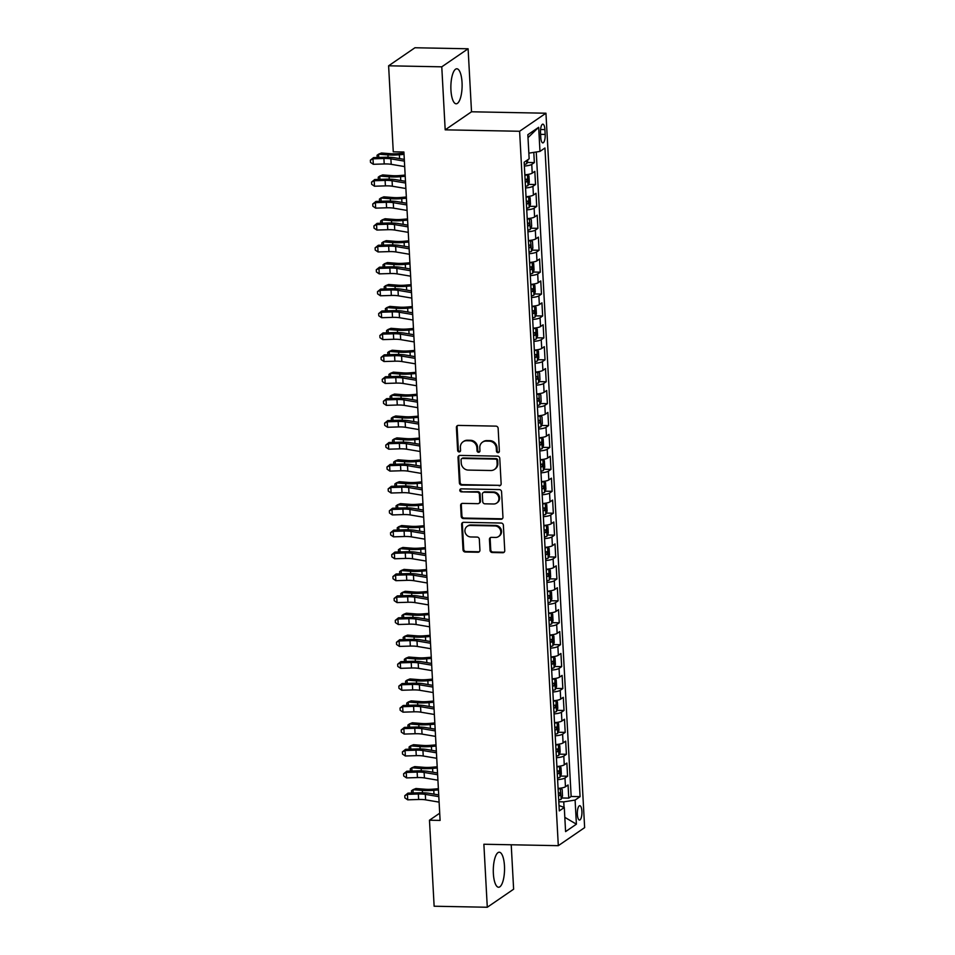 <?xml version="1.0" encoding="UTF-8"?>
<svg xmlns="http://www.w3.org/2000/svg" width="955" height="955" viewBox="0 0 955 955"><rect width="100%" height="100%" fill="white"/><g stroke="black" fill="none" stroke-linecap="round" stroke-linejoin="round"><path stroke-width="1.43" d="M497.997 452.658A1.54 1.421 -124.4 0 0 499.37 451.178L498.14 428.329A2.208 2.029 -124.4 0 0 495.932 426.133L458.364 425.405A2.208 2.029 -124.4 0 0 456.395 427.518L457.624 450.378A1.54 1.421 -124.4 0 0 459.964 451.679A1.54 1.421 -124.4 0 0 460.549 450.438L460.394 447.477A7.055 6.506 -124.4 0 1 466.697 440.721L469.824 440.78A7.055 6.506 -124.4 0 1 476.879 447.788L477.034 450.748A1.54 1.421 -124.4 0 0 479.374 452.049A1.54 1.421 -124.4 0 0 479.959 450.808L479.804 447.847A7.055 6.506 -124.4 0 1 486.107 441.091L489.235 441.15A7.055 6.506 -124.4 0 1 496.29 448.17L496.457 451.13A1.54 1.421 -124.4 0 0 497.997 452.658M482.49 442.165L483.206 441.676A7.055 6.506 -124.4 0 1 486.823 440.601L489.951 440.661A7.055 6.506 -124.4 0 1 497.006 447.68L497.161 450.641A1.54 1.421 -124.4 0 0 499.095 452.121M457.612 425.536A2.208 2.029 -124.4 0 0 457.099 427.028L458.34 449.889A1.54 1.421 -124.4 0 0 460.274 451.369M463.08 441.783L463.796 441.294A7.055 6.506 -124.4 0 1 467.413 440.231L470.54 440.291A7.055 6.506 -124.4 0 1 477.596 447.31L477.751 450.259A1.54 1.421 -124.4 0 0 479.685 451.751M504.467 865.934A17.512 5.623 91.1 0 0 499.25 852.218A17.512 5.623 91.1 0 0 493.365 873.538A17.512 5.623 91.1 0 0 498.582 887.243A17.512 5.623 91.1 0 0 504.467 865.934M462.041 82.488A17.512 5.623 91.1 0 0 456.824 68.784A17.512 5.623 91.1 0 0 450.939 90.092A17.512 5.623 91.1 0 0 456.144 103.797A17.512 5.623 91.1 0 0 462.041 82.488M581.905 811.32A7.186 2.304 91.1 0 0 579.769 805.698A7.186 2.304 91.1 0 0 577.357 814.436A7.186 2.304 91.1 0 0 579.494 820.059A7.186 2.304 91.1 0 0 581.905 811.32M490.046 550.331A2.208 2.029 -124.4 0 0 492.243 552.515L502.784 552.73A2.208 2.029 -124.4 0 0 504.753 550.617L503.381 525.226A2.208 2.029 -124.4 0 0 501.184 523.042L463.605 522.313A2.208 2.029 -124.4 0 0 461.635 524.426L463.02 549.805A2.208 2.029 -124.4 0 0 465.216 552.002L477.954 552.241A2.208 2.029 -124.4 0 0 479.923 550.14L479.326 539.277A2.208 2.029 -124.4 0 0 477.13 537.08L470.815 536.961A5.897 5.444 -124.4 0 1 467.174 526.336A5.897 5.444 -124.4 0 1 470.194 525.453L494.929 525.93A5.897 5.444 -124.4 0 1 498.57 536.543A5.897 5.444 -124.4 0 1 495.55 537.438L491.431 537.355A2.208 2.029 -124.4 0 0 489.449 539.468L490.046 550.331L490.751 549.841A2.208 2.029 -124.4 0 0 492.959 552.038L503.5 552.241A2.208 2.029 -124.4 0 0 504.24 552.109M483.875 844.244L487.289 907.25L434.131 906.223L429.475 820.214L440.1 820.417L403.905 152.024L393.269 151.821L388.613 65.799L441.771 66.826L445.185 129.832L519.615 131.265L558.305 845.676L483.875 844.244M499.167 485.82A2.208 2.029 -124.4 0 0 501.136 483.719L499.763 458.328A2.208 2.029 -124.4 0 0 497.555 456.144L459.988 455.416A2.208 2.029 -124.4 0 0 458.018 457.529L459.391 482.908A2.208 2.029 -124.4 0 0 461.599 485.104L499.871 485.343A2.208 2.029 -124.4 0 0 500.623 485.212M501.578 491.777L502.951 517.168A2.208 2.029 -124.4 0 1 500.981 519.269L463.402 518.553A2.208 2.029 -124.4 0 1 461.205 516.357L460.62 505.493A2.208 2.029 -124.4 0 1 462.59 503.381L477.822 503.679A2.208 2.029 -124.4 0 0 479.792 501.566L479.398 494.368A2.208 2.029 -124.4 0 0 477.202 492.171L461.337 491.861A1.54 1.421 -124.4 0 1 460.382 489.091A1.54 1.421 -124.4 0 1 461.17 488.853L499.37 489.593A2.208 2.029 -124.4 0 1 501.578 491.777M561.707 797.986L568.762 798.117L568.058 784.974L565.456 786.753L564.978 777.991A8.977 1.898 176.9 0 1 557.601 779.65M560.513 776.069L567.58 776.212L566.864 763.057L564.274 764.836L563.796 756.074A8.977 1.898 176.9 0 1 556.419 757.733M559.332 754.152L566.399 754.295L565.682 741.14L563.08 742.93L562.602 734.156A8.977 1.898 176.9 0 1 555.237 735.827M558.138 732.246L565.205 732.378L564.489 719.234L561.898 721.013L561.421 712.239A8.977 1.898 176.9 0 1 554.043 713.91M556.956 710.329L564.023 710.46L563.307 697.317L560.704 699.096L560.239 690.334A8.977 1.898 176.9 0 1 552.861 691.993M555.762 688.412L562.829 688.543L562.125 675.4L559.523 677.179L559.045 668.416A8.977 1.898 176.9 0 1 551.668 670.076M554.58 666.495L561.647 666.638L560.931 653.483L558.341 655.261L557.863 646.499A8.977 1.898 176.9 0 1 550.486 648.17M553.399 644.589L560.454 644.721L559.749 631.565L557.147 633.356L556.67 624.582A8.977 1.898 176.9 0 1 549.292 626.253M552.205 622.672L559.272 622.803L558.556 609.66L555.965 611.439L555.488 602.677A8.977 1.898 176.9 0 1 548.11 604.336M551.023 600.755L558.09 600.886L557.374 587.743L554.771 589.522L554.306 580.759A8.977 1.898 176.9 0 1 546.929 582.419M549.829 578.837L556.896 578.981L556.18 565.826L553.59 567.604L553.112 558.842A8.977 1.898 176.9 0 1 545.735 560.513M548.648 556.92L555.715 557.063L554.998 543.908L552.396 545.699L551.93 536.925A8.977 1.898 176.9 0 1 544.553 538.596M547.454 535.015L554.521 535.146L553.816 522.003L551.214 523.782L550.737 515.008A8.977 1.898 176.9 0 1 543.359 516.679M546.272 513.098L553.339 513.229L552.623 500.086L550.032 501.864L549.555 493.102A8.977 1.898 176.9 0 1 542.177 494.762M545.09 491.18L552.145 491.324L551.441 478.169L548.839 479.947L548.361 471.185A8.977 1.898 176.9 0 1 540.996 472.844M543.896 469.263L550.963 469.406L550.247 456.251L547.657 458.03L547.179 449.268A8.977 1.898 176.9 0 1 539.802 450.939M542.715 447.358L549.782 447.489L549.065 434.346L546.463 436.125L545.997 427.351A8.977 1.898 176.9 0 1 538.62 429.022M541.521 425.441L548.588 425.572L547.884 412.429L545.281 414.207L544.804 405.445A8.977 1.898 176.9 0 1 537.426 407.105M540.339 403.523L547.406 403.655L546.69 390.511L544.087 392.29L543.622 383.528A8.977 1.898 176.9 0 1 536.244 385.187M539.157 381.606L546.212 381.749L545.508 368.594L542.906 370.373L542.428 361.611A8.977 1.898 176.9 0 1 535.051 363.282M537.963 359.689L545.03 359.832L544.314 346.677L541.724 348.468L541.246 339.694A8.977 1.898 176.9 0 1 533.869 341.365M536.782 337.784L543.849 337.915L543.132 324.772L540.53 326.55L540.053 317.788A8.977 1.898 176.9 0 1 532.687 319.448M535.588 315.866L542.655 315.998L541.939 302.854L539.348 304.633L538.871 295.871A8.977 1.898 176.9 0 1 531.493 297.53M534.406 293.949L541.473 294.092L540.757 280.937L538.154 282.716L537.689 273.954A8.977 1.898 176.9 0 1 530.312 275.613M533.212 272.032L540.279 272.175L539.575 259.02L536.973 260.81L536.495 252.036A8.977 1.898 176.9 0 1 529.118 253.708M532.031 250.126L539.098 250.258L538.381 237.115L535.791 238.893L535.313 230.119A8.977 1.898 176.9 0 1 527.936 231.79M530.849 228.209L537.904 228.341L537.199 215.197L534.597 216.976L534.12 208.214A8.977 1.898 176.9 0 1 526.742 209.873M529.655 206.292L536.722 206.423L536.006 193.28L533.415 195.059L532.938 186.297A8.977 1.898 176.9 0 1 525.56 187.956M528.473 184.375L535.54 184.518L534.824 171.363L532.221 173.142A8.977 1.898 176.9 0 1 524.844 174.813M540.506 132.626L540.769 137.448A6.96 2.232 91.1 0 0 542.834 142.892A6.96 2.232 91.1 0 0 545.174 134.428L544.911 129.605A6.96 2.232 91.1 0 0 542.846 124.162A6.96 2.232 91.1 0 0 540.506 132.626M519.615 131.265L545.95 113.215L584.639 827.627L558.305 845.676M568.762 798.117L571.15 796.482L580.079 796.661L544.947 147.989L539.969 151.403L528.843 153.158M580.079 796.661L575.101 800.075L576.402 824.177L565.587 831.602L564.286 807.488L559.296 810.902L524.164 162.231L529.154 158.816L527.84 134.715L538.668 127.302L539.969 151.403M527.279 162.469L534.346 162.601L531.756 164.379A8.977 1.898 176.9 0 1 524.379 166.051M535.54 184.518L532.938 186.297M536.722 206.423L534.12 208.214M537.904 228.341L535.313 230.119M539.098 250.258L536.495 252.036M540.279 272.175L537.689 273.954M541.473 294.092L538.871 295.871M542.655 315.998L540.053 317.788M543.849 337.915L541.246 339.694M545.03 359.832L542.428 361.611M546.212 381.749L543.622 383.528M547.406 403.655L544.804 405.445M548.588 425.572L545.997 427.351M549.782 447.489L547.179 449.268M550.963 469.406L548.361 471.185M552.145 491.324L549.555 493.102M553.339 513.229L550.737 515.008M554.521 535.146L551.93 536.925M555.715 557.063L553.112 558.842M556.896 578.981L554.306 580.759M558.09 600.886L555.488 602.677M559.272 622.803L556.67 624.582M560.454 644.721L557.863 646.499M561.647 666.638L559.045 668.416M562.829 688.543L560.239 690.334M564.023 710.46L561.421 712.239M565.205 732.378L562.602 734.156M566.399 754.295L563.796 756.074M567.58 776.212L564.978 777.991M571.15 796.482L536.244 151.988M534.346 162.601L533.797 152.382M564.047 807.405L563.748 801.866L558.806 801.77M445.185 129.832L471.519 111.783L468.105 48.777L441.771 66.826M468.105 48.777L414.948 47.75L388.613 65.799M487.289 907.25L513.623 889.201L511.223 844.769M471.519 111.783L545.95 113.215M439.718 813.194L429.475 820.214M526.038 196.73A8.977 1.898 -3.1 0 0 533.415 195.059M527.22 218.635A8.977 1.898 -3.1 0 0 534.597 216.976M528.413 240.553A8.977 1.898 -3.1 0 0 535.791 238.893M529.595 262.47A8.977 1.898 -3.1 0 0 536.973 260.81M530.789 284.387A8.977 1.898 -3.1 0 0 538.154 282.716M531.971 306.304A8.977 1.898 -3.1 0 0 539.348 304.633M533.153 328.21A8.977 1.898 -3.1 0 0 540.53 326.55M534.346 350.127A8.977 1.898 -3.1 0 0 541.724 348.468M535.528 372.044A8.977 1.898 -3.1 0 0 542.906 370.373M536.722 393.961A8.977 1.898 -3.1 0 0 544.087 392.29M537.904 415.867A8.977 1.898 -3.1 0 0 545.281 414.207M539.086 437.784A8.977 1.898 -3.1 0 0 546.463 436.125M540.279 459.701A8.977 1.898 -3.1 0 0 547.657 458.03M541.461 481.618A8.977 1.898 -3.1 0 0 548.839 479.947M542.655 503.536A8.977 1.898 -3.1 0 0 550.032 501.864M543.837 525.441A8.977 1.898 -3.1 0 0 551.214 523.782M545.03 547.358A8.977 1.898 -3.1 0 0 552.396 545.699M546.212 569.276A8.977 1.898 -3.1 0 0 553.59 567.604M547.394 591.193A8.977 1.898 -3.1 0 0 554.771 589.522M548.588 613.098A8.977 1.898 -3.1 0 0 555.965 611.439M549.77 635.015A8.977 1.898 -3.1 0 0 557.147 633.356M550.963 656.933A8.977 1.898 -3.1 0 0 558.341 655.261M552.145 678.85A8.977 1.898 -3.1 0 0 559.523 677.179M553.339 700.755A8.977 1.898 -3.1 0 0 560.704 699.096M554.521 722.672A8.977 1.898 -3.1 0 0 561.898 721.013M555.703 744.59A8.977 1.898 -3.1 0 0 563.08 742.93M556.896 766.507A8.977 1.898 -3.1 0 0 564.274 764.836M564.286 807.488L559.009 805.519M558.078 788.424A8.977 1.898 -3.1 0 0 565.456 786.753M563.748 801.866L575.101 800.075M528.008 137.639L538.668 127.302M576.402 824.177L564.811 817.337M459.248 455.547A2.208 2.029 -124.4 0 0 458.734 457.039L460.107 482.418A2.208 2.029 -124.4 0 0 462.304 484.615L499.871 485.343M496.97 460.644A1.54 1.421 -124.4 0 0 495.418 459.104L462.447 458.472A1.54 1.421 -124.4 0 0 461.062 459.952L461.241 463.068A7.055 6.506 -124.4 0 0 468.284 470.087L490.834 470.517A7.055 6.506 -124.4 0 0 497.137 463.76L496.97 460.644L497.674 460.155A1.54 1.421 -124.4 0 0 496.134 458.627L495.418 459.104M461.659 458.71L462.363 458.221A1.54 1.421 -124.4 0 1 463.163 457.982L496.134 458.627M494.439 469.454L495.156 468.965A7.055 6.506 -124.4 0 0 497.842 463.271L497.137 463.76M497.674 460.155L497.842 463.271M461.838 503.512A2.208 2.029 -124.4 0 0 461.325 505.004L461.91 515.867A2.208 2.029 -124.4 0 0 464.118 518.064L501.685 518.792A2.208 2.029 -124.4 0 0 502.437 518.661M478.956 503.345L479.661 502.855A2.208 2.029 -124.4 0 0 480.508 501.077L480.114 493.878A2.208 2.029 -124.4 0 0 477.906 491.682L461.337 491.861M460.776 488.9A1.54 1.421 -124.4 0 0 462.053 491.383M493.628 503.989A5.897 5.444 -124.4 0 0 498.582 496.684A5.897 5.444 -124.4 0 0 493.007 492.482L484.292 492.303A2.208 2.029 -124.4 0 0 482.323 494.415L482.717 501.626A2.208 2.029 -124.4 0 0 484.913 503.822L493.628 503.989M496.66 503.094L497.364 502.605A5.897 5.444 -124.4 0 0 493.723 491.992L493.007 492.482M483.17 492.637L483.875 492.159A2.208 2.029 -124.4 0 1 485.009 491.825L493.723 491.992M490.679 537.486A2.208 2.029 -124.4 0 0 490.166 538.978L490.751 549.841M498.57 536.543L499.286 536.053A5.897 5.444 -124.4 0 0 495.633 525.441L494.929 525.93M467.174 526.336L467.878 525.859A5.897 5.444 -124.4 0 1 470.899 524.964L495.633 525.441M462.865 522.445A2.208 2.029 -124.4 0 0 462.351 523.937L463.724 549.316A2.208 2.029 -124.4 0 0 465.933 551.513L478.658 551.763A2.208 2.029 -124.4 0 0 479.41 551.632M528.055 159.569L526.802 163.639A5.945 1.253 176.9 0 1 524.283 164.427M403.965 153.182L398.474 153.648A11.233 2.376 176.9 0 1 390.858 153.731L381.499 153.003L378.574 154.173L387.933 154.889A16.844 3.557 -3.1 0 0 399.357 154.782L404.037 154.376M377.201 157.491L377.046 155.271L378.574 154.173L378.753 157.444M404.693 166.6L391.192 164.32A11.233 2.376 -3.1 0 0 384.208 163.962L373.31 164.296L373.011 158.816L370.361 160.189L373.56 157.611L384.471 157.277A16.844 3.557 176.9 0 1 394.94 157.814L404.311 159.39M404.395 161.132L390.893 158.84A11.233 2.376 -3.1 0 0 383.91 158.482L373.011 158.816L373.56 157.611M373.31 164.296L370.48 162.374L370.361 160.189M525.477 186.344A5.945 1.253 176.9 0 0 527.984 185.556L529.285 182.393L528.939 175.816L527.387 174.598A5.945 1.253 176.9 0 1 524.88 175.386M525.25 182.178A5.945 1.253 -3.1 0 0 526.957 181.748L526.814 179.122A5.945 1.253 176.9 0 1 525.107 179.552M405.159 175.087L399.656 175.565A11.233 2.376 176.9 0 1 392.039 175.636L382.68 174.92L379.768 176.078L389.127 176.806A16.844 3.557 -3.1 0 0 400.551 176.687L405.218 176.293M378.383 179.409L378.24 177.188L379.768 176.078L379.947 179.361M526.659 208.25A5.945 1.253 176.9 0 0 529.165 207.474L530.479 204.298L530.12 197.733L528.581 196.515A5.945 1.253 176.9 0 1 526.062 197.303M526.432 204.095A5.945 1.253 -3.1 0 0 528.151 203.666L528.008 201.039A5.945 1.253 176.9 0 1 526.289 201.457M406.341 197.005L400.837 197.482A11.233 2.376 176.9 0 1 393.233 197.554L383.862 196.826L380.95 197.995L390.308 198.724A16.844 3.557 -3.1 0 0 401.733 198.604L406.412 198.21M379.577 201.326L379.421 199.094L380.95 197.995L381.129 201.278M527.852 230.167A5.945 1.253 176.9 0 0 530.359 229.391L531.66 226.216L531.302 219.65L529.798 218.456A5.945 1.253 176.9 0 1 527.256 219.208M530.395 229.307L529.321 218.42M527.626 226.001A5.945 1.253 -3.1 0 0 529.333 225.583L529.189 222.957A5.945 1.253 176.9 0 1 527.482 223.375M407.534 218.922L402.031 219.399A11.233 2.376 176.9 0 1 394.415 219.471L385.056 218.743L382.143 219.913L391.502 220.641A16.844 3.557 -3.1 0 0 402.915 220.521L407.594 220.116M380.759 223.243L380.615 221.011L382.143 219.913L382.31 223.195M529.034 252.084A5.945 1.253 176.9 0 0 531.541 251.296L532.854 248.133L532.496 241.555L530.992 240.374A5.945 1.253 176.9 0 1 528.437 241.126M531.577 251.225L530.503 240.338M528.807 247.918A5.945 1.253 -3.1 0 0 530.526 247.5L530.383 244.862A5.945 1.253 176.9 0 1 528.664 245.292M408.716 240.839L403.213 241.305A11.233 2.376 176.9 0 1 395.597 241.388L386.238 240.66L383.325 241.83L392.684 242.546A16.844 3.557 -3.1 0 0 404.108 242.439L408.776 242.033M381.94 245.149L381.797 242.928L383.325 241.83L383.504 245.101M405.887 188.517L392.374 186.237A11.233 2.376 -3.1 0 0 385.402 185.879L374.491 186.213L374.193 180.734L371.555 182.107L374.754 179.516L385.653 179.182A16.844 3.557 176.9 0 1 396.122 179.719L405.493 181.307M405.589 183.038L392.075 180.758A11.233 2.376 -3.1 0 0 385.104 180.4L374.193 180.734L374.754 179.516M374.491 186.213L371.662 184.291L371.555 182.107M407.069 210.434L393.567 208.154A11.233 2.376 -3.1 0 0 386.584 207.796L375.673 208.13L375.387 202.651L372.737 204.012L375.936 201.433L386.847 201.099A16.844 3.557 176.9 0 1 397.316 201.636L406.675 203.224M406.77 204.955L393.269 202.675A11.233 2.376 -3.1 0 0 386.286 202.317L375.387 202.651L375.936 201.433M375.673 208.13L372.856 206.208L372.737 204.012M408.263 232.351L394.749 230.06A11.233 2.376 -3.1 0 0 387.778 229.701L376.867 230.036L376.568 224.568L373.918 225.929L377.118 223.351L388.028 223.016A16.844 3.557 176.9 0 1 398.498 223.554L407.869 225.141M407.964 226.872L394.451 224.58A11.233 2.376 -3.1 0 0 387.479 224.222L376.568 224.568L377.118 223.351M376.867 230.036L374.038 228.126L373.918 225.929M409.444 254.269L395.943 251.977A11.233 2.376 -3.1 0 0 388.96 251.619L378.049 251.953L377.75 246.474L375.112 247.846L378.311 245.268L389.222 244.934A16.844 3.557 176.9 0 1 399.679 245.471L409.05 247.047M409.146 248.789L395.645 246.497A11.233 2.376 -3.1 0 0 388.661 246.139L377.75 246.474L378.311 245.268M378.049 251.953L375.231 250.043L375.112 247.846M530.216 274.001A5.945 1.253 176.9 0 0 532.735 273.214L534.036 270.05L533.678 263.473L532.138 262.255A5.945 1.253 176.9 0 1 529.631 263.043M530.001 269.835A5.945 1.253 -3.1 0 0 531.708 269.417L531.565 266.779A5.945 1.253 176.9 0 1 529.858 267.209M409.898 262.756L404.407 263.222A11.233 2.376 176.9 0 1 396.791 263.305L387.432 262.577L384.507 263.735L393.878 264.463A16.844 3.557 -3.1 0 0 405.29 264.356L409.97 263.95M383.134 267.066L382.991 264.845L384.507 263.735L384.686 267.018M410.626 276.174L397.125 273.894A11.233 2.376 -3.1 0 0 390.141 273.536L379.242 273.87L378.944 268.391L376.294 269.764L379.493 267.185L390.404 266.839A16.844 3.557 176.9 0 1 400.873 267.388L410.244 268.964M410.34 270.695L396.826 268.415A11.233 2.376 -3.1 0 0 389.855 268.057L378.944 268.391L379.493 267.185M379.242 273.87L376.413 271.948L376.294 269.764M531.41 295.919A5.945 1.253 176.9 0 0 533.917 295.131L535.218 291.967L534.872 285.39L533.32 284.172A5.945 1.253 176.9 0 1 530.813 284.96M531.183 291.753A5.945 1.253 -3.1 0 0 532.902 291.323L532.759 288.697A5.945 1.253 176.9 0 1 531.04 289.114M411.092 284.662L405.589 285.139A11.233 2.376 176.9 0 1 397.972 285.211L388.613 284.495L385.701 285.652L395.06 286.381A16.844 3.557 -3.1 0 0 406.484 286.261L411.151 285.867M384.316 288.983L384.173 286.751L385.701 285.652L385.88 288.935M411.82 298.091L398.307 295.811A11.233 2.376 -3.1 0 0 391.335 295.453L380.424 295.787L380.126 290.308L377.488 291.681L380.687 289.09L391.586 288.756A16.844 3.557 176.9 0 1 402.055 289.293L411.426 290.881M411.521 292.612L398.02 290.332A11.233 2.376 -3.1 0 0 391.037 289.974L380.126 290.308L380.687 289.09M380.424 295.787L377.607 293.865L377.488 291.681M532.592 317.824A5.945 1.253 176.9 0 0 535.098 317.048L536.412 313.873L536.053 307.307L534.514 306.089A5.945 1.253 176.9 0 1 532.007 306.865M532.365 313.67A5.945 1.253 -3.1 0 0 534.084 313.24L533.941 310.614A5.945 1.253 176.9 0 1 532.221 311.032M412.274 306.579L406.77 307.056A11.233 2.376 176.9 0 1 399.166 307.128L389.807 306.4L386.882 307.57L396.241 308.298A16.844 3.557 -3.1 0 0 407.666 308.179L412.345 307.785M385.51 310.9L385.354 308.668L386.882 307.57L387.062 310.853M413.002 320.009L399.5 317.729A11.233 2.376 -3.1 0 0 392.517 317.37L381.618 317.705L381.32 312.225L378.669 313.586L381.869 311.008L392.78 310.673A16.844 3.557 176.9 0 1 403.249 311.211L412.62 312.798M412.703 314.529L399.202 312.249A11.233 2.376 -3.1 0 0 392.219 311.891L381.32 312.225L381.869 311.008M381.618 317.705L378.789 315.783L378.669 313.586M533.785 339.741A5.945 1.253 176.9 0 0 536.292 338.953L537.593 335.79L537.235 329.212L535.695 328.007A5.945 1.253 176.9 0 1 533.188 328.783M533.558 335.575A5.945 1.253 -3.1 0 0 535.266 335.157L535.122 332.531A5.945 1.253 176.9 0 1 533.415 332.949M413.467 328.496L407.964 328.962A11.233 2.376 176.9 0 1 400.348 329.045L390.989 328.317L388.076 329.487L397.435 330.215A16.844 3.557 -3.1 0 0 408.859 330.096L413.527 329.69M386.691 332.806L386.548 330.585L388.076 329.487L388.255 332.758M414.195 341.926L400.682 339.634A11.233 2.376 -3.1 0 0 393.711 339.276L382.8 339.61L382.501 334.131L379.851 335.503L383.05 332.925L393.961 332.591A16.844 3.557 176.9 0 1 404.431 333.128L413.802 334.716M413.897 336.447L400.384 334.155A11.233 2.376 -3.1 0 0 393.412 333.796L382.501 334.131L383.05 332.925M382.8 339.61L379.971 337.7L379.851 335.503M534.967 361.659A5.945 1.253 176.9 0 0 537.474 360.871L538.787 357.707L538.429 351.13L536.889 349.912A5.945 1.253 176.9 0 1 534.37 350.7M534.74 357.492A5.945 1.253 -3.1 0 0 536.459 357.075L536.316 354.436A5.945 1.253 176.9 0 1 534.597 354.866M414.649 350.413L409.146 350.879A11.233 2.376 176.9 0 1 401.542 350.963L392.171 350.234L389.258 351.404L398.617 352.12A16.844 3.557 -3.1 0 0 410.041 352.013L414.721 351.607M387.873 354.723L387.73 352.502L389.258 351.404L389.437 354.675M415.377 363.831L401.876 361.551A11.233 2.376 -3.1 0 0 394.893 361.193L383.982 361.527L383.695 356.048L381.045 357.421L384.244 354.842L395.155 354.508A16.844 3.557 176.9 0 1 405.624 355.045L414.983 356.621M415.079 358.352L401.577 356.072A11.233 2.376 -3.1 0 0 394.594 355.714L383.695 356.048L384.244 354.842M383.982 361.527L381.164 359.605L381.045 357.421M536.161 383.576A5.945 1.253 176.9 0 0 538.668 382.788L539.969 379.624L539.611 373.047L538.107 371.865A5.945 1.253 176.9 0 1 535.564 372.617M538.704 382.704L537.629 371.817M535.934 379.41A5.945 1.253 -3.1 0 0 537.641 378.98L537.498 376.354A5.945 1.253 176.9 0 1 535.791 376.783M415.843 372.319L410.34 372.796A11.233 2.376 176.9 0 1 402.724 372.868L393.365 372.152L390.452 373.31L399.811 374.038A16.844 3.557 -3.1 0 0 411.223 373.918L415.903 373.524M389.067 376.64L388.924 374.42L390.452 373.31L390.619 376.592M416.559 385.748L403.058 383.468A11.233 2.376 -3.1 0 0 396.086 383.11L385.175 383.444L384.877 377.965L382.227 379.338L385.426 376.748L396.337 376.413A16.844 3.557 176.9 0 1 406.806 376.95L416.177 378.538M416.273 380.269L402.759 377.989A11.233 2.376 -3.1 0 0 395.788 377.631L384.877 377.965L385.426 376.748M385.175 383.444L382.346 381.523L382.227 379.338M537.343 405.481A5.945 1.253 176.9 0 0 539.85 404.705L541.163 401.53L540.805 394.964L539.3 393.77A5.945 1.253 176.9 0 1 536.746 394.534M539.885 404.622L538.811 393.735M537.116 401.327A5.945 1.253 -3.1 0 0 538.835 400.897L538.692 398.271A5.945 1.253 176.9 0 1 536.973 398.689M417.025 394.236L411.521 394.713A11.233 2.376 176.9 0 1 403.905 394.785L394.546 394.057L391.634 395.227L400.993 395.955A16.844 3.557 -3.1 0 0 412.417 395.836L417.084 395.442M390.249 398.557L390.106 396.325L391.634 395.227L391.813 398.51M417.753 407.666L404.252 405.386A11.233 2.376 -3.1 0 0 397.268 405.027L386.357 405.362L386.059 399.882L383.421 401.243L386.62 398.665L397.519 398.331A16.844 3.557 176.9 0 1 407.988 398.868L417.359 400.455M417.454 402.186L403.953 399.906A11.233 2.376 -3.1 0 0 396.97 399.548L386.059 399.882L386.62 398.665M386.357 405.362L383.54 403.44L383.421 401.243M538.524 427.398A5.945 1.253 176.9 0 0 541.043 426.622L542.345 423.447L541.986 416.869L540.482 415.688A5.945 1.253 176.9 0 1 537.94 416.44M541.067 426.539L540.005 415.652M538.298 423.232A5.945 1.253 -3.1 0 0 540.017 422.814L539.873 420.188A5.945 1.253 176.9 0 1 538.166 420.606M418.206 416.153L412.715 416.619A11.233 2.376 176.9 0 1 405.099 416.702L395.74 415.974L392.815 417.144L402.186 417.872A16.844 3.557 -3.1 0 0 413.599 417.753L418.278 417.347M391.443 420.475L391.299 418.242L392.815 417.144L392.994 420.427M418.935 429.583L405.433 427.291A11.233 2.376 -3.1 0 0 398.45 426.933L387.551 427.267L387.252 421.788L384.602 423.161L387.802 420.582L398.713 420.248A16.844 3.557 176.9 0 1 409.182 420.785L418.553 422.373M418.636 424.104L405.135 421.812A11.233 2.376 -3.1 0 0 398.163 421.453L387.252 421.788L387.802 420.582M387.551 427.267L384.722 425.357L384.602 423.161M420.128 451.5L406.615 449.208A11.233 2.376 -3.1 0 0 399.644 448.85L388.733 449.184L388.434 443.705L385.796 445.078L388.995 442.499L399.894 442.165A16.844 3.557 176.9 0 1 410.364 442.702L419.734 444.278M419.83 446.021L406.329 443.729A11.233 2.376 -3.1 0 0 399.345 443.371L388.434 443.705L388.995 442.499M388.733 449.184L385.916 447.262L385.796 445.078M421.31 473.405L407.809 471.125A11.233 2.376 -3.1 0 0 400.825 470.767L389.915 471.102L389.628 465.622L386.978 466.995L390.177 464.405L401.088 464.07A16.844 3.557 176.9 0 1 411.557 464.608L420.916 466.195M421.012 467.926L407.51 465.646A11.233 2.376 -3.1 0 0 400.527 465.288L389.628 465.622L390.177 464.405M389.915 471.102L387.097 469.18L386.978 466.995M539.718 449.316A5.945 1.253 176.9 0 0 542.225 448.528L543.526 445.364L543.18 438.787L541.628 437.569A5.945 1.253 176.9 0 1 539.121 438.357M539.491 445.149A5.945 1.253 -3.1 0 0 541.199 444.732L541.067 442.093A5.945 1.253 176.9 0 1 539.348 442.523M419.4 438.07L413.897 438.536A11.233 2.376 176.9 0 1 406.281 438.62L396.922 437.891L394.009 439.061L403.368 439.778A16.844 3.557 -3.1 0 0 414.792 439.67L419.46 439.264M392.624 442.38L392.481 440.16L394.009 439.061L394.188 442.332M540.9 471.233A5.945 1.253 176.9 0 0 543.407 470.445L544.72 467.282L544.362 460.704L542.822 459.486A5.945 1.253 176.9 0 1 540.303 460.274M540.673 467.067A5.945 1.253 -3.1 0 0 542.392 466.637L542.249 464.011A5.945 1.253 176.9 0 1 540.53 464.44M420.582 459.976L415.079 460.453A11.233 2.376 176.9 0 1 407.475 460.525L398.104 459.809L395.191 460.967L404.55 461.695A16.844 3.557 -3.1 0 0 415.974 461.587L420.654 461.181M393.818 464.297L393.663 462.077L395.191 460.967L395.37 464.249M542.094 493.15A5.945 1.253 176.9 0 0 544.601 492.362L545.902 489.199L545.544 482.621L544.004 481.404A5.945 1.253 176.9 0 1 541.497 482.191M541.867 488.984A5.945 1.253 -3.1 0 0 543.574 488.554L543.431 485.928A5.945 1.253 176.9 0 1 541.724 486.346M421.776 481.893L416.273 482.37A11.233 2.376 176.9 0 1 408.656 482.442L399.297 481.714L396.385 482.884L405.744 483.612A16.844 3.557 -3.1 0 0 417.156 483.493L421.835 483.099M395 486.214L394.857 483.982L396.385 482.884L396.552 486.167M422.504 495.323L408.991 493.043A11.233 2.376 -3.1 0 0 402.019 492.685L391.108 493.019L390.81 487.539L388.16 488.9L391.359 486.322L402.27 485.988A16.844 3.557 176.9 0 1 412.739 486.525L422.11 488.112M422.206 489.843L408.692 487.563A11.233 2.376 -3.1 0 0 401.721 487.205L390.81 487.539L391.359 486.322M391.108 493.019L388.279 491.097L388.16 488.9M543.276 515.055A5.945 1.253 176.9 0 0 545.783 514.279L547.096 511.104L546.738 504.538L545.198 503.321A5.945 1.253 176.9 0 1 542.679 504.097M543.049 510.889A5.945 1.253 -3.1 0 0 544.768 510.471L544.625 507.845A5.945 1.253 176.9 0 1 542.906 508.263M422.958 503.81L417.454 504.288A11.233 2.376 176.9 0 1 409.85 504.359L400.479 503.631L397.567 504.801L406.925 505.529A16.844 3.557 -3.1 0 0 418.35 505.41L423.029 505.004M396.182 508.132L396.038 505.899L397.567 504.801L397.746 508.084M423.686 517.24L410.184 514.948A11.233 2.376 -3.1 0 0 403.201 514.59L392.29 514.924L391.992 509.457L389.354 510.818L392.553 508.239L403.464 507.905A16.844 3.557 176.9 0 1 413.921 508.442L423.292 510.03M423.387 511.761L409.886 509.481A11.233 2.376 -3.1 0 0 402.903 509.122L391.992 509.457L392.553 508.239M392.29 514.924L389.473 513.014L389.354 510.818M544.457 536.973A5.945 1.253 176.9 0 0 546.976 536.185L548.277 533.021L547.919 526.444L546.379 525.226A5.945 1.253 176.9 0 1 543.873 526.014M544.243 532.806A5.945 1.253 -3.1 0 0 545.95 532.389L545.806 529.762A5.945 1.253 176.9 0 1 544.099 530.18M424.151 525.727L418.648 526.193A11.233 2.376 176.9 0 1 411.032 526.277L401.673 525.548L398.748 526.718L408.119 527.447A16.844 3.557 -3.1 0 0 419.532 527.327L424.211 526.921M397.376 530.037L397.232 527.817L398.748 526.718L398.927 529.989M424.868 539.157L411.366 536.865A11.233 2.376 -3.1 0 0 404.383 536.507L393.484 536.841L393.185 531.362L390.535 532.735L393.735 530.156L404.645 529.822A16.844 3.557 176.9 0 1 415.115 530.359L424.486 531.947M424.581 533.678L411.068 531.386A11.233 2.376 -3.1 0 0 404.096 531.028L393.185 531.362L393.735 530.156M393.484 536.841L390.655 534.931L390.535 532.735M545.651 558.89A5.945 1.253 176.9 0 0 548.158 558.102L549.471 554.939L549.113 548.361L547.561 547.143A5.945 1.253 176.9 0 1 545.054 547.931M545.424 554.724A5.945 1.253 -3.1 0 0 547.143 554.306L547 551.668A5.945 1.253 176.9 0 1 545.281 552.097M425.333 547.645L419.83 548.11A11.233 2.376 176.9 0 1 412.214 548.194L402.855 547.466L399.942 548.636L409.301 549.352A16.844 3.557 -3.1 0 0 420.725 549.244L425.393 548.839M398.557 551.954L398.414 549.734L399.942 548.636L400.121 551.906M426.061 561.062L412.548 558.782A11.233 2.376 -3.1 0 0 405.577 558.424L394.666 558.759L394.367 553.279L391.729 554.652L394.928 552.074L405.827 551.739A16.844 3.557 176.9 0 1 416.296 552.277L425.667 553.852M425.763 555.583L412.262 553.303A11.233 2.376 -3.1 0 0 405.278 552.945L394.367 553.279L394.928 552.074M394.666 558.759L391.848 556.837L391.729 554.652M546.833 580.807A5.945 1.253 176.9 0 0 549.352 580.019L550.653 576.856L550.295 570.278L548.755 569.061A5.945 1.253 176.9 0 1 546.248 569.849M546.606 576.641A5.945 1.253 -3.1 0 0 548.325 576.211L548.182 573.585A5.945 1.253 176.9 0 1 546.463 574.015M426.515 569.55L421.024 570.028A11.233 2.376 176.9 0 1 413.408 570.099L404.049 569.383L401.124 570.541L410.495 571.269A16.844 3.557 -3.1 0 0 421.907 571.15L426.587 570.756M399.751 573.871L399.596 571.651L401.124 570.541L401.303 573.824M427.243 582.98L413.742 580.7A11.233 2.376 -3.1 0 0 406.758 580.342L395.859 580.676L395.561 575.197L392.911 576.569L396.11 573.979L407.021 573.645A16.844 3.557 176.9 0 1 417.49 574.182L426.861 575.769M426.945 577.5L413.443 575.22A11.233 2.376 -3.1 0 0 406.46 574.862L395.561 575.197L396.11 573.979M395.859 580.676L393.03 578.754L392.911 576.569M548.027 602.712A5.945 1.253 176.9 0 0 550.534 601.937L551.835 598.761L551.489 592.196L549.937 590.978A5.945 1.253 176.9 0 1 547.43 591.754M547.8 598.558A5.945 1.253 -3.1 0 0 549.507 598.128L549.364 595.502A5.945 1.253 176.9 0 1 547.657 595.92M427.709 591.467L422.206 591.945A11.233 2.376 176.9 0 1 414.589 592.016L405.23 591.288L402.318 592.458L411.677 593.186A16.844 3.557 -3.1 0 0 423.101 593.067L427.768 592.673M400.933 595.789L400.79 593.556L402.318 592.458L402.497 595.741M428.437 604.897L414.924 602.617A11.233 2.376 -3.1 0 0 407.952 602.259L397.041 602.593L396.743 597.114L394.105 598.475L397.304 595.896L408.203 595.562A16.844 3.557 176.9 0 1 418.672 596.099L428.043 597.687M428.138 599.418L414.625 597.138A11.233 2.376 -3.1 0 0 407.654 596.78L396.743 597.114L397.304 595.896M397.041 602.593L394.212 600.671L394.105 598.475M549.209 624.63A5.945 1.253 176.9 0 0 551.715 623.842L553.029 620.678L552.67 614.101L551.131 612.895A5.945 1.253 176.9 0 1 548.612 613.671M548.982 620.464A5.945 1.253 -3.1 0 0 550.701 620.046L550.558 617.419A5.945 1.253 176.9 0 1 548.839 617.837M428.89 613.385L423.387 613.85A11.233 2.376 176.9 0 1 415.783 613.934L406.412 613.206L403.499 614.375L412.858 615.104A16.844 3.557 -3.1 0 0 424.283 614.984L428.962 614.578M402.127 617.706L401.971 615.474L403.499 614.375L403.679 617.658M429.619 626.814L416.117 624.522A11.233 2.376 -3.1 0 0 409.134 624.164L398.223 624.498L397.937 619.019L395.286 620.392L398.486 617.813L409.397 617.479A16.844 3.557 176.9 0 1 419.866 618.016L429.225 619.604M429.32 621.335L415.819 619.043A11.233 2.376 -3.1 0 0 408.836 618.685L397.937 619.019L398.486 617.813M398.223 624.498L395.406 622.588L395.286 620.392M550.402 646.547A5.945 1.253 176.9 0 0 552.909 645.759L554.21 642.596L553.852 636.018L552.312 634.8A5.945 1.253 176.9 0 1 549.805 635.588M550.176 642.381A5.945 1.253 -3.1 0 0 551.883 641.963L551.739 639.325A5.945 1.253 176.9 0 1 550.032 639.755M430.084 635.302L424.581 635.767A11.233 2.376 176.9 0 1 416.965 635.851L407.606 635.123L404.693 636.293L414.052 637.009A16.844 3.557 -3.1 0 0 425.464 636.901L430.144 636.496M403.308 639.611L403.165 637.391L404.693 636.293L404.86 639.564M430.812 648.72L417.299 646.44A11.233 2.376 -3.1 0 0 410.328 646.081L399.417 646.416L399.118 640.936L396.468 642.309L399.668 639.731L410.578 639.396A16.844 3.557 176.9 0 1 421.048 639.934L430.419 641.509M430.514 643.252L417.001 640.96A11.233 2.376 -3.1 0 0 410.029 640.602L399.118 640.936L399.668 639.731M399.417 646.416L396.588 644.494L396.468 642.309M551.584 668.464A5.945 1.253 176.9 0 0 554.091 667.676L555.404 664.513L555.046 657.935L553.506 656.718A5.945 1.253 176.9 0 1 550.987 657.506M551.357 664.298A5.945 1.253 -3.1 0 0 553.076 663.868L552.933 661.242A5.945 1.253 176.9 0 1 551.214 661.672M431.266 657.207L425.763 657.685A11.233 2.376 176.9 0 1 418.147 657.756L408.788 657.04L405.875 658.198L415.234 658.926A16.844 3.557 -3.1 0 0 426.658 658.807L431.326 658.413M404.49 661.529L404.347 659.308L405.875 658.198L406.054 661.481M552.766 690.37A5.945 1.253 176.9 0 0 555.285 689.594L556.586 686.418L556.228 679.853L554.688 678.635A5.945 1.253 176.9 0 1 552.181 679.423M552.551 686.215A5.945 1.253 -3.1 0 0 554.258 685.786L554.115 683.159A5.945 1.253 176.9 0 1 552.408 683.577M432.448 679.124L426.957 679.602A11.233 2.376 176.9 0 1 419.341 679.674L409.982 678.945L407.057 680.115L416.428 680.843A16.844 3.557 -3.1 0 0 427.84 680.724L432.52 680.33M405.684 683.446L405.541 681.213L407.057 680.115L407.236 683.398M553.96 712.287A5.945 1.253 176.9 0 0 556.467 711.511L557.768 708.335L557.422 701.77L555.87 700.552A5.945 1.253 176.9 0 1 553.363 701.328M553.733 708.121A5.945 1.253 -3.1 0 0 555.452 707.703L555.309 705.077A5.945 1.253 176.9 0 1 553.59 705.494M433.642 701.042L428.138 701.519A11.233 2.376 176.9 0 1 420.522 701.591L411.163 700.863L408.251 702.032L417.61 702.761A16.844 3.557 -3.1 0 0 429.034 702.641L433.701 702.235M406.866 705.363L406.723 703.131L408.251 702.032L408.43 705.315M431.994 670.637L418.493 668.357A11.233 2.376 -3.1 0 0 411.51 667.999L400.599 668.333L400.3 662.854L397.662 664.226L400.861 661.636L411.772 661.302A16.844 3.557 176.9 0 1 422.229 661.839L431.6 663.427M431.696 665.158L418.195 662.877A11.233 2.376 -3.1 0 0 411.211 662.519L400.3 662.854L400.861 661.636M400.599 668.333L397.781 666.411L397.662 664.226M433.176 692.554L419.675 690.274A11.233 2.376 -3.1 0 0 412.691 689.916L401.792 690.25L401.494 684.771L398.844 686.132L402.043 683.553L412.954 683.219A16.844 3.557 176.9 0 1 423.423 683.756L432.794 685.344M432.89 687.075L419.376 684.795A11.233 2.376 -3.1 0 0 412.405 684.437L401.494 684.771L402.043 683.553M401.792 690.25L398.963 688.328L398.844 686.132M434.37 714.471L420.857 712.179A11.233 2.376 -3.1 0 0 413.885 711.821L402.974 712.155L402.676 706.688L400.038 708.049L403.237 705.47L414.136 705.136A16.844 3.557 176.9 0 1 424.605 705.673L433.976 707.261M434.071 708.992L420.57 706.7A11.233 2.376 -3.1 0 0 413.587 706.342L402.676 706.688L403.237 705.47M402.974 712.155L400.157 710.245L400.038 708.049M555.142 734.204A5.945 1.253 176.9 0 0 557.66 733.416L558.962 730.253L558.603 723.675L557.063 722.458A5.945 1.253 176.9 0 1 554.557 723.245M554.915 730.038A5.945 1.253 -3.1 0 0 556.634 729.62L556.49 726.982A5.945 1.253 176.9 0 1 554.771 727.412M434.823 722.959L429.32 723.424A11.233 2.376 176.9 0 1 421.716 723.508L412.357 722.78L409.432 723.95L418.791 724.666A16.844 3.557 -3.1 0 0 430.216 724.559L434.895 724.153M408.06 727.268L407.904 725.048L409.432 723.95L409.611 727.221M435.552 736.389L422.05 734.097A11.233 2.376 -3.1 0 0 415.067 733.738L404.168 734.073L403.87 728.593L401.219 729.966L404.419 727.388L415.33 727.053A16.844 3.557 176.9 0 1 425.799 727.591L435.17 729.166M435.253 730.909L421.752 728.617A11.233 2.376 -3.1 0 0 414.768 728.259L403.87 728.593L404.419 727.388M404.168 734.073L401.339 732.163L401.219 729.966M556.335 756.121A5.945 1.253 176.9 0 0 558.842 755.333L560.143 752.17L559.785 745.592L558.245 744.375A5.945 1.253 176.9 0 1 555.738 745.163M556.108 751.955A5.945 1.253 -3.1 0 0 557.816 751.537L557.672 748.899A5.945 1.253 176.9 0 1 555.965 749.329M436.017 744.876L430.514 745.342A11.233 2.376 176.9 0 1 422.898 745.425L413.539 744.697L410.626 745.855L419.985 746.583A16.844 3.557 -3.1 0 0 431.409 746.476L436.077 746.07M409.241 749.186L409.098 746.965L410.626 745.855L410.805 749.138M436.745 758.294L423.232 756.014A11.233 2.376 -3.1 0 0 416.261 755.656L405.35 755.99L405.051 750.511L402.401 751.883L405.612 749.305L416.511 748.959A16.844 3.557 176.9 0 1 426.981 749.508L436.351 751.084M436.447 752.815L422.934 750.535A11.233 2.376 -3.1 0 0 415.962 750.176L405.051 750.511L405.612 749.305M405.35 755.99L402.521 754.068L402.401 751.883M557.517 778.038A5.945 1.253 176.9 0 0 560.024 777.251L561.337 774.087L560.979 767.51L559.439 766.292A5.945 1.253 176.9 0 1 556.92 767.08M557.29 773.872A5.945 1.253 -3.1 0 0 559.009 773.443L558.866 770.816A5.945 1.253 176.9 0 1 557.147 771.234M437.199 766.781L431.696 767.259A11.233 2.376 176.9 0 1 424.092 767.331L414.721 766.614L411.808 767.772L421.167 768.5A16.844 3.557 -3.1 0 0 432.591 768.381L437.271 767.987M410.435 771.103L410.28 768.871L411.808 767.772L411.987 771.055M437.927 780.211L424.426 777.931A11.233 2.376 -3.1 0 0 417.442 777.573L406.532 777.907L406.245 772.428L403.595 773.801L406.794 771.21L417.705 770.876A16.844 3.557 176.9 0 1 428.174 771.413L437.533 773.001M437.629 774.732L424.127 772.452A11.233 2.376 -3.1 0 0 417.144 772.094L406.245 772.428L406.794 771.21M406.532 777.907L403.714 775.985L403.595 773.801M558.711 799.944A5.945 1.253 176.9 0 0 561.218 799.168L562.519 795.992L562.161 789.427L560.657 788.233A5.945 1.253 176.9 0 1 558.114 788.985M561.254 799.084L560.179 788.197M558.484 795.79A5.945 1.253 -3.1 0 0 560.191 795.36L560.048 792.734A5.945 1.253 176.9 0 1 558.341 793.151M438.393 788.699L432.89 789.176A11.233 2.376 176.9 0 1 425.273 789.248L415.914 788.52L413.002 789.69L422.361 790.418A16.844 3.557 -3.1 0 0 433.773 790.298L438.452 789.904M411.617 793.02L411.474 790.788L413.002 789.69L413.169 792.972M439.121 802.128L425.608 799.848A11.233 2.376 -3.1 0 0 418.636 799.49L407.725 799.824L407.427 794.345L404.777 795.706L407.976 793.128L418.887 792.793A16.844 3.557 176.9 0 1 429.356 793.33L438.727 794.918M438.823 796.649L425.309 794.369A11.233 2.376 -3.1 0 0 418.338 794.011L407.427 794.345L407.976 793.128M407.725 799.824L404.896 797.903L404.777 795.706M532.221 173.142L531.756 164.379M540.566 129.522L544.911 129.605M540.59 134.333L545.174 134.428M497.006 447.68L496.29 448.17M489.951 440.661L489.235 441.15M486.823 440.601L486.107 441.091M477.751 450.259L477.034 450.748M477.596 447.31L476.879 447.788M470.54 440.291L469.824 440.78M467.413 440.231L466.697 440.721M458.34 449.889L457.624 450.378M457.099 427.028L456.395 427.518M497.161 450.641L496.457 451.13M462.304 484.615L461.599 485.104M460.107 482.418L459.391 482.908M458.734 457.039L458.018 457.529M463.163 457.982L462.447 458.472M501.685 518.792L500.981 519.269M464.118 518.064L463.402 518.553M461.91 515.867L461.205 516.357M461.325 505.004L460.62 505.493M480.508 501.077L479.792 501.566M480.114 493.878L479.398 494.368M477.906 491.682L477.202 492.171M485.009 491.825L484.292 492.303M490.166 538.978L489.449 539.468M470.899 524.964L470.194 525.453M478.658 551.763L477.954 552.241M465.933 551.513L465.216 552.002M463.724 549.316L463.02 549.805M462.351 523.937L461.635 524.426M503.5 552.241L502.784 552.73M492.959 552.038L492.243 552.515M526.826 163.568L526.671 160.524M387.933 154.889L388.064 157.253M399.357 154.782L399.56 158.59M391.192 164.32L390.893 158.84M384.208 163.962L383.91 158.482M528.019 185.473L527.435 174.634M389.127 176.806L389.258 179.158M400.551 176.687L400.754 180.507M525.226 181.725L526.957 181.748M529.201 207.39L528.616 196.539M390.308 198.724L390.44 201.075M401.733 198.604L401.936 202.424M526.408 203.63L528.151 203.666M391.502 220.641L391.622 222.993M402.915 220.521L403.129 224.341M527.602 225.547L529.333 225.583M392.684 242.546L392.815 244.91M404.108 242.439L404.311 246.247M528.784 247.464L530.526 247.5M392.374 186.237L392.075 180.758M385.402 185.879L385.104 180.4M393.567 208.154L393.269 202.675M386.584 207.796L386.286 202.317M394.749 230.06L394.451 224.58M387.778 229.701L387.479 224.222M395.943 251.977L395.645 246.497M388.96 251.619L388.661 246.139M532.759 273.13L532.174 262.291M393.878 264.463L393.997 266.815M405.29 264.356L405.505 268.164M529.965 269.382L531.708 269.417M397.125 273.894L396.826 268.415M390.141 273.536L389.855 268.057M533.952 295.047L533.368 284.208M395.06 286.381L395.191 288.732M406.484 286.261L406.687 290.081M531.159 291.287L532.902 291.323M398.307 295.811L398.02 290.332M391.335 295.453L391.037 289.974M535.134 316.964L534.549 306.113M396.241 308.298L396.373 310.65M407.666 308.179L407.869 311.999M532.341 313.204L534.084 313.24M399.5 317.729L399.202 312.249M392.517 317.37L392.219 311.891M536.328 338.882L535.743 328.031M397.435 330.215L397.567 332.567M408.859 330.096L409.062 333.904M533.535 335.121L535.266 335.157M400.682 339.634L400.384 334.155M393.711 339.276L393.412 333.796M537.51 360.799L536.925 349.948M398.617 352.12L398.748 354.484M410.041 352.013L410.244 355.821M534.716 357.039L536.459 357.075M401.876 361.551L401.577 356.072M394.893 361.193L394.594 355.714M399.811 374.038L399.93 376.389M411.223 373.918L411.438 377.738M535.91 378.956L537.641 378.98M403.058 383.468L402.759 377.989M396.086 383.11L395.788 377.631M400.993 395.955L401.124 398.307M412.417 395.836L412.62 399.656M537.092 400.861L538.835 400.897M404.252 405.386L403.953 399.906M397.268 405.027L396.97 399.548M402.186 417.872L402.306 420.224M413.599 417.753L413.802 421.561M538.274 422.779L540.017 422.814M405.433 427.291L405.135 421.812M398.45 426.933L398.163 421.453M406.615 449.208L406.329 443.729M399.644 448.85L399.345 443.371M407.809 471.125L407.51 465.646M400.825 470.767L400.527 465.288M542.261 448.456L541.676 437.605M403.368 439.778L403.499 442.141M414.792 439.67L414.995 443.478M539.468 444.696L541.199 444.732M543.443 470.361L542.858 459.522M404.55 461.695L404.681 464.046M415.974 461.587L416.177 465.395M540.649 466.613L542.392 466.637M544.637 492.279L544.04 481.427M405.744 483.612L405.863 485.964M417.156 483.493L417.371 487.313M541.843 488.518L543.574 488.554M408.991 493.043L408.692 487.563M402.019 492.685L401.721 487.205M545.818 514.196L545.233 503.345M406.925 505.529L407.057 507.881M418.35 505.41L418.553 509.23M543.025 510.436L544.768 510.471M410.184 514.948L409.886 509.481M403.201 514.59L402.903 509.122M547.012 536.113L546.415 525.262M408.119 527.447L408.239 529.798M419.532 527.327L419.746 531.135M544.207 532.353L545.95 532.389M411.366 536.865L411.068 531.386M404.383 536.507L404.096 531.028M548.194 558.03L547.609 547.179M409.301 549.352L409.432 551.704M420.725 549.244L420.928 553.052M545.401 554.27L547.143 554.306M412.548 558.782L412.262 553.303M405.577 558.424L405.278 552.945M549.376 579.936L548.791 569.096M410.495 571.269L410.614 573.621M421.907 571.15L422.11 574.97M546.582 576.187L548.325 576.211M413.742 580.7L413.443 575.22M406.758 580.342L406.46 574.862M550.569 601.853L549.985 591.002M411.677 593.186L411.808 595.538M423.101 593.067L423.304 596.887M547.776 598.093L549.507 598.128M414.924 602.617L414.625 597.138M407.952 602.259L407.654 596.78M551.751 623.77L551.166 612.919M412.858 615.104L412.99 617.455M424.283 614.984L424.486 618.792M548.958 620.01L550.701 620.046M416.117 624.522L415.819 619.043M409.134 624.164L408.836 618.685M552.945 645.687L552.348 634.836M414.052 637.009L414.172 639.373M425.464 636.901L425.679 640.71M550.152 641.927L551.883 641.963M417.299 646.44L417.001 640.96M410.328 646.081L410.029 640.602M554.127 667.593L553.542 656.754M415.234 658.926L415.365 661.278M426.658 658.807L426.861 662.627M551.333 663.844L553.076 663.868M555.309 689.51L554.724 678.659M416.428 680.843L416.547 683.195M427.84 680.724L428.055 684.544M552.515 685.75L554.258 685.786M556.502 711.427L555.917 700.576M417.61 702.761L417.741 705.112M429.034 702.641L429.237 706.461M553.709 707.667L555.452 707.703M418.493 668.357L418.195 662.877M411.51 667.999L411.211 662.519M419.675 690.274L419.376 684.795M412.691 689.916L412.405 684.437M420.857 712.179L420.57 706.7M413.885 711.821L413.587 706.342M557.684 733.345L557.099 722.493M418.791 724.666L418.923 727.03M430.216 724.559L430.419 728.367M554.891 729.584L556.634 729.62M422.05 734.097L421.752 728.617M415.067 733.738L414.768 728.259M558.878 755.25L558.293 744.411M419.985 746.583L420.116 748.935M431.409 746.476L431.612 750.284M556.085 751.501L557.816 751.537M423.232 756.014L422.934 750.535M416.261 755.656L415.962 750.176M560.06 777.167L559.475 766.328M421.167 768.5L421.298 770.852M432.591 768.381L432.794 772.201M557.266 773.407L559.009 773.443M424.426 777.931L424.127 772.452M417.442 777.573L417.144 772.094M422.361 790.418L422.48 792.769M433.773 790.298L433.988 794.118M558.46 795.324L560.191 795.36M425.608 799.848L425.309 794.369M418.636 799.49L418.338 794.011"/></g></svg>
